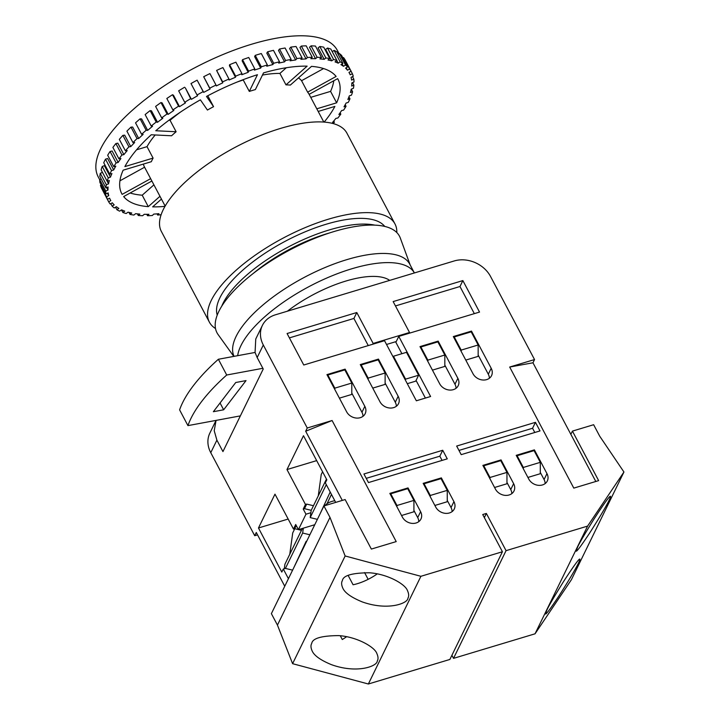 <?xml version="1.0" encoding="UTF-8"?>
<svg xmlns="http://www.w3.org/2000/svg" width="720" height="720" viewBox="0 0 720 720"><rect width="100%" height="100%" fill="white"/><g stroke="black" fill="none" stroke-linecap="round" stroke-linejoin="round"><path stroke-width="1.08" d="M333.189 123.579A137.709 52.182 152.1 0 0 334.395 122.193L332.559 122.418A135.261 51.255 -27.9 0 0 335.898 118.386L337.851 118.017A137.709 52.182 152.1 0 0 340.821 114.129L338.877 114.489A135.261 51.255 -27.9 0 0 341.613 110.574L343.656 110.07A137.709 52.182 152.1 0 0 346.032 106.308L343.989 106.812A135.261 51.255 -27.9 0 0 346.104 103.041L348.228 102.402A137.709 52.182 152.1 0 0 349.974 98.811L347.859 99.45A135.261 51.255 -27.9 0 0 349.317 95.877L351.495 95.112A137.709 52.182 152.1 0 0 352.602 91.737L350.433 92.502A135.261 51.255 -27.9 0 0 351.225 89.163L353.43 88.281A137.709 52.182 152.1 0 0 353.889 85.149L351.684 86.031A135.261 51.255 -27.9 0 0 351.81 82.962L354.015 81.972A137.709 52.182 152.1 0 0 353.808 79.119L351.603 80.118A135.261 51.255 -27.9 0 0 351.054 77.355L353.241 76.257A137.709 52.182 152.1 0 0 352.377 73.719L350.19 74.817A135.261 51.255 -27.9 0 0 349.434 73.215A135.261 51.255 -27.9 0 0 348.966 72.387L351.108 71.208A137.709 52.182 152.1 0 0 349.596 69.012L347.454 70.191A135.261 51.255 -27.9 0 0 345.582 68.13L347.652 66.879A137.709 52.182 152.1 0 0 345.51 65.043L343.431 66.303A135.261 51.255 -27.9 0 0 340.92 64.62L342.909 63.306A137.709 52.182 152.1 0 0 340.155 61.857L338.166 63.171A135.261 51.255 -27.9 0 0 335.052 61.893L336.924 60.534A137.709 52.182 152.1 0 0 333.594 59.49L331.722 60.849A135.261 51.255 -27.9 0 0 328.023 59.985L329.769 58.599A137.709 52.182 152.1 0 0 325.89 57.96L324.153 59.355A135.261 51.255 -27.9 0 0 319.923 58.923L321.516 57.51A137.709 52.182 152.1 0 0 317.142 57.294L315.549 58.707A135.261 51.255 -27.9 0 0 310.842 58.698L312.264 57.294A137.709 52.182 152.1 0 0 307.44 57.501L306.018 58.905A135.261 51.255 -27.9 0 0 300.861 59.337L302.103 57.942A137.709 52.182 152.1 0 0 296.883 58.572L295.641 59.967A135.261 51.255 -27.9 0 0 290.115 60.813L291.159 59.454A137.709 52.182 152.1 0 0 285.588 60.489L284.553 61.857A135.261 51.255 -27.9 0 0 278.703 63.126L279.531 61.812A137.709 52.182 152.1 0 0 273.69 63.252L272.862 64.566A135.261 51.255 -27.9 0 0 266.76 66.24L267.372 64.98A137.709 52.182 152.1 0 0 261.306 66.807L260.694 68.067A135.261 51.255 -27.9 0 0 254.412 70.119L254.799 68.94A137.709 52.182 152.1 0 0 248.589 71.127L248.193 72.315A135.261 51.255 -27.9 0 0 241.794 74.736L241.947 73.638A137.709 52.182 152.1 0 0 235.656 76.167L235.494 77.265A135.261 51.255 -27.9 0 0 229.041 80.019L228.969 79.02A137.709 52.182 152.1 0 0 222.66 81.864L222.732 82.863A135.261 51.255 -27.9 0 0 216.306 85.923L216 85.041A137.709 52.182 152.1 0 0 209.754 88.164L210.051 89.055A135.261 51.255 -27.9 0 0 203.715 92.385L203.184 91.62A137.709 52.182 152.1 0 0 197.055 94.995L197.586 95.76A135.261 51.255 -27.9 0 0 191.412 99.333L190.656 98.685A137.709 52.182 152.1 0 0 184.725 102.276L185.472 102.915A135.261 51.255 -27.9 0 0 179.523 106.677L178.56 106.173A137.709 52.182 152.1 0 0 172.89 109.935L173.853 110.439A135.261 51.255 -27.9 0 0 168.201 114.354L167.031 113.994A137.709 52.182 152.1 0 0 161.676 117.882L162.837 118.251A135.261 51.255 -27.9 0 0 157.545 122.274L156.186 122.058A137.709 52.182 152.1 0 0 151.209 126.036L152.559 126.252A135.261 51.255 -27.9 0 0 147.681 130.356L146.151 130.275A137.709 52.182 152.1 0 0 141.606 134.298L143.136 134.379A135.261 51.255 -27.9 0 0 138.717 138.501L137.034 138.573A137.709 52.182 152.1 0 0 132.966 142.596L134.658 142.524A135.261 51.255 -27.9 0 0 130.761 146.619L128.934 146.835A137.709 52.182 152.1 0 0 125.388 150.813L127.224 150.597A135.261 51.255 -27.9 0 0 123.885 154.629L121.932 154.998A137.709 52.182 152.1 0 0 118.962 158.886L120.906 158.526A135.261 51.255 -27.9 0 0 118.17 162.441L116.118 162.945A137.709 52.182 152.1 0 0 113.751 166.707L115.794 166.203A135.261 51.255 -27.9 0 0 113.679 169.974L111.555 170.613A137.709 52.182 152.1 0 0 109.809 174.204L111.924 173.565A135.261 51.255 -27.9 0 0 110.457 177.129L108.288 177.903A137.709 52.182 152.1 0 0 107.181 181.278L108.549 183.852A135.261 51.255 -27.9 0 1 109.35 180.513L107.181 181.278L101.115 169.83A137.709 52.182 152.1 0 1 102.222 166.455L108.288 177.903M108.549 183.852L106.353 184.734A137.709 52.182 152.1 0 0 105.894 187.866L108.099 186.984A135.261 51.255 -27.9 0 0 107.973 190.044L105.768 191.043A137.709 52.182 152.1 0 0 105.975 193.896L108.18 192.897A135.261 51.255 -27.9 0 0 108.729 195.66L106.542 196.758A137.709 52.182 152.1 0 0 107.406 199.287L109.593 198.198A135.261 51.255 -27.9 0 0 110.349 199.8A135.261 51.255 -27.9 0 0 110.817 200.619L108.666 201.807A137.709 52.182 152.1 0 0 110.187 204.003L112.329 202.815A135.261 51.255 -27.9 0 0 114.201 204.885L112.122 206.136A137.709 52.182 152.1 0 0 114.273 207.972L116.352 206.712A135.261 51.255 -27.9 0 0 118.863 208.395L116.874 209.709A137.709 52.182 152.1 0 0 119.628 211.158L121.617 209.844A135.261 51.255 -27.9 0 0 124.731 211.122L122.859 212.481A137.709 52.182 152.1 0 0 126.189 213.525L128.061 212.166A135.261 51.255 -27.9 0 0 131.76 213.021L130.014 214.416A137.709 52.182 152.1 0 0 133.884 215.055L135.63 213.66A135.261 51.255 -27.9 0 0 139.86 214.092L138.267 215.505A137.709 52.182 152.1 0 0 142.641 215.712L144.234 214.308A135.261 51.255 -27.9 0 0 148.941 214.308L147.519 215.721A137.709 52.182 152.1 0 0 152.343 215.514L153.765 214.101A135.261 51.255 -27.9 0 0 158.913 213.678L157.68 215.073A137.709 52.182 152.1 0 0 161.136 214.677M164.988 206.361A122.31 46.341 152.1 0 1 152.649 206.865L161.451 199.08M151.884 181.017L123.66 196.569A122.31 46.341 152.1 0 0 148.275 206.649L159.975 196.299M237.285 81.981A89.766 34.011 -27.9 0 1 243.243 79.965L249.309 91.413L257.454 74.709A122.31 46.341 152.1 0 0 206.514 96.453L213.552 106.668A89.766 34.011 -27.9 0 0 207.432 110.043L200.385 99.828A122.31 46.341 152.1 0 0 155.772 130.752L176.121 131.751A89.766 34.011 -27.9 0 0 171.576 135.774L151.227 134.775A122.31 46.341 152.1 0 0 124.893 166.59L153.09 158.103A89.766 34.011 -27.9 0 0 151.344 161.694L123.147 170.181A122.31 46.341 152.1 0 0 121.797 193.743A122.31 46.341 152.1 0 0 122.148 194.373L150.642 178.668M249.309 91.413A89.766 34.011 -27.9 0 1 255.366 89.586L263.52 72.882A122.31 46.341 152.1 0 1 307.134 66.15L285.975 84.861A89.766 34.011 -27.9 0 1 290.349 85.077L311.508 66.366A122.31 46.341 152.1 0 1 336.123 76.446L307.62 92.151A89.766 34.011 -27.9 0 1 309.141 94.347L323.82 122.067M310.734 97.353L330.579 91.377L336.636 102.825A122.31 46.341 152.1 0 0 337.986 79.272A122.31 46.341 152.1 0 0 337.635 78.642L309.141 94.347M336.636 102.825L316.791 108.801M324.144 122.085A122.31 46.341 152.1 0 0 334.89 106.416L318.195 111.447M509.688 367.038L573.795 488.115L598.644 480.627L572.427 431.109L593.64 424.719L599.697 436.176L623.943 472.014L587.583 526.104L506.061 550.656L486.36 513.441L482.724 514.539L502.425 551.745L420.903 576.297L345.141 555.975L329.985 517.392L323.928 505.944L345.141 499.554L371.358 549.072L396.207 541.593L332.1 420.516L307.251 428.004L263.304 344.997A27.999 22.986 26 0 1 262.386 325.422A27.999 22.986 26 0 1 275.427 314.802L454.221 260.955A27.999 22.986 26 0 1 490.59 276.552L534.537 359.559L509.688 367.038L532.962 362.79L534.537 359.559M572.427 431.109L570.852 434.34L532.962 362.79M284.751 586.242L256.284 532.476L254.709 535.707L257.544 534.852M298.395 529.587L294.705 528.696L293.472 529.065L274.977 494.145L258.471 527.985L281.808 572.067L283.302 569.016L288.432 578.7M293.472 529.065L295.704 524.493L298.431 529.641L305.964 514.206L303.237 509.049L305.469 504.477L286.974 469.557L303.489 435.717L326.826 479.799L325.332 482.85L335.691 502.398M342.306 500.409L305.676 431.235L332.1 420.516M307.251 428.004L305.676 431.235M263.304 344.997L257.175 357.561L262.854 368.298L226.71 375.012L218.376 359.262L255.069 352.449L255.753 339.021L262.386 325.422M216.072 420.39L214.218 430.713L216.891 440.136L222.948 451.584L263.232 369.009L262.854 368.298M216.891 440.136L210.762 452.7L254.709 535.707M623.943 472.014L571.401 579.717L535.041 633.807L453.519 658.359L451.908 655.308M323.928 505.944L271.377 613.647L277.443 625.095L292.599 663.678L368.361 684L449.883 659.448L502.425 551.745M210.762 452.7A27.999 22.986 -154 0 1 209.844 433.125L216.054 420.39M409.527 332.487L373.158 343.44L356.796 312.525L287.091 333.522L303.759 365.004L384.525 340.686L416.349 400.788L430.596 396.504L398.772 336.393L479.529 312.075L462.861 280.584L393.156 301.581L409.527 332.487L409.149 333.27M360.279 364.572L379.98 401.787A10.503 8.622 26 0 0 389.493 407.997A10.503 8.622 26 0 0 398.511 403.65A10.503 8.622 26 0 0 398.169 396.306L378.468 359.1L360.279 364.572M326.943 374.616L346.644 411.822A10.503 8.622 26 0 0 356.157 418.041A10.503 8.622 26 0 0 365.175 413.685A10.503 8.622 26 0 0 364.833 406.35L345.132 369.135L326.943 374.616M423.171 483.354L435.753 507.114A10.503 8.622 26 0 0 445.266 513.333A10.503 8.622 26 0 0 454.275 508.977A10.503 8.622 26 0 0 453.933 501.642L441.36 477.882L423.171 483.354M389.835 493.398L402.417 517.149A10.503 8.622 26 0 0 411.93 523.368A10.503 8.622 26 0 0 420.948 519.021A10.503 8.622 26 0 0 420.597 511.677L408.024 487.917L389.835 493.398M438.165 341.118L457.866 378.333A10.503 8.622 -154 0 1 458.208 385.668A10.503 8.622 -154 0 1 449.199 390.024A10.503 8.622 -154 0 1 439.686 383.805L419.985 346.599L438.165 341.118L437.787 341.901M471.501 331.083L491.202 368.289A10.503 8.622 -154 0 1 491.544 375.633A10.503 8.622 -154 0 1 482.526 379.98A10.503 8.622 -154 0 1 473.022 373.77L453.321 336.555L471.501 331.083L471.123 331.857M535.455 422.334L456.66 446.058L461.205 454.644L540 430.92L535.455 422.334L532.557 428.256L534.798 432.486M534.393 449.865L546.975 473.625A10.503 8.622 -154 0 1 547.317 480.96A10.503 8.622 -154 0 1 538.299 485.316A10.503 8.622 -154 0 1 528.786 479.097L516.213 455.337L534.393 449.865L534.015 450.639M501.057 459.9L513.639 483.66A10.503 8.622 -154 0 1 513.981 491.004A10.503 8.622 -154 0 1 504.963 495.351A10.503 8.622 -154 0 1 495.45 489.132L482.877 465.381L501.057 459.9L500.679 460.683M363.924 473.985L442.719 450.261L447.264 458.847L368.469 482.571L363.924 473.985M311.229 510.309L304.47 508.68L303.237 509.049M304.47 508.68L306.702 504.099L305.469 504.477M306.621 541.422L306.153 541.305L293.688 567.927M314.766 524.727L303.336 528.165L302.661 533.043L309.861 534.78M302.661 533.043L285.408 568.413L292.608 570.141M294.777 528.714L292.716 532.935L289.773 554.292M288.162 519.048L258.471 527.985M302.373 528.453L284.922 564.228L284.301 568.71M301.464 530.325L298.521 529.614M283.302 569.016L285.408 568.413M346.581 636.723A27.999 10.611 -27.9 0 1 342.288 639.522L340.299 635.769M364.563 572.562L368.145 579.339M294.705 528.696L296.253 525.528M303.336 528.165L298.431 529.641M326.457 479.097L311.193 510.381L310.869 512.73L305.964 514.206M313.461 505.728L306.702 504.099M322.569 471.753L321.228 474.507L318.276 495.855M316.665 460.62L286.974 469.557M377.235 573.894A27.999 10.611 -27.9 0 1 353.07 584.757L348.165 575.478M407.916 598.185C407.952 603.351 387.945 611.118 362.124 601.857C351.36 597.42 344.934 592.875 342.846 588.222C341.397 585 341.244 582.462 342.387 580.608C343.143 575.523 352.098 572.913 369.243 572.778C387.369 573.885 405.288 584.118 407.448 590.571C408.906 593.793 409.059 596.322 407.916 598.185M558.756 596.232C575.181 570.555 580.185 560.466 579.879 559.134C579.24 558.306 573.687 565.956 563.229 582.066C553.941 597.033 548.523 606.321 546.966 609.903L545.508 613.89C545.805 614.952 550.224 609.066 558.756 596.232M540.288 472.392L544.077 479.547A10.503 8.622 -154 0 1 545.157 483.579M527.913 477.441L540.288 473.715L540.297 462.339L534.087 450.621L517.122 455.733L516.78 456.426M506.961 482.427L510.741 489.582A10.503 8.622 -154 0 1 511.821 493.614M494.577 487.485L506.961 483.759L506.961 472.383L500.751 460.656L483.786 465.768L483.444 466.461M478.161 355.041L488.313 374.22A10.503 8.622 -154 0 1 489.384 378.243M465.777 360.09L478.161 356.364L478.161 344.988L471.195 331.839L454.23 336.951L461.187 350.1L461.187 351.423M418.779 521.631A10.503 8.622 26 0 0 417.708 517.599L420.597 511.677M413.919 510.444L417.708 517.599M401.544 515.502L413.919 511.776L413.928 500.4L407.718 488.673L390.744 493.785L396.954 505.503L396.954 506.835M444.825 365.076L454.977 384.255A10.503 8.622 -154 0 1 456.048 388.287M432.441 370.134L444.825 366.408L444.825 355.032L437.859 341.874L420.894 346.986L427.851 360.135L427.851 361.467M452.115 511.596A10.503 8.622 26 0 0 451.044 507.564L453.933 501.642M447.255 500.409L451.044 507.564M434.88 505.458L447.255 501.732L447.255 490.356L441.054 478.638L424.08 483.75L430.29 495.468L430.29 496.791M396.351 406.26A10.503 8.622 26 0 0 395.28 402.228L398.169 396.306M385.119 383.058L395.28 402.228M372.744 388.107L385.119 384.381L385.128 373.005L378.162 359.856L361.188 364.968L368.154 378.117L368.154 379.44M363.015 416.304A10.503 8.622 26 0 0 361.944 412.272L364.833 406.35M351.783 393.093L361.944 412.272M339.408 398.151L351.783 394.425L351.792 383.049L344.826 369.891L327.852 375.003L334.818 388.152L334.818 389.484M406.494 352.314L418.617 375.219L405.585 379.143L393.462 356.238L406.494 352.314M486.36 513.441L484.344 517.59M506.061 550.656L453.519 658.359M587.583 526.104L535.041 633.807M577.62 547.083L576.162 551.07C576.45 552.123 580.869 546.237 589.41 533.412C605.835 507.735 610.839 497.637 610.524 496.314C609.894 495.486 604.341 503.127 593.883 519.237C584.595 534.213 579.168 543.492 577.62 547.083M329.985 517.392L277.443 625.095M345.141 555.975L292.599 663.678M377.262 661.014C377.298 666.171 357.3 673.947 331.47 664.677C320.715 660.249 314.289 655.704 312.192 651.042C310.743 647.829 310.59 645.291 311.733 643.437C312.498 638.352 321.453 635.742 338.598 635.607C356.715 636.714 374.643 646.947 376.803 653.4C378.252 656.613 378.405 659.151 377.262 661.014M420.903 576.297L368.361 684M257.175 357.561L255.069 352.449M407.646 488.7L408.024 487.917M372.78 344.223L373.158 343.44M289.404 337.878L353.907 318.456L356.796 312.525M353.907 318.456L368.262 345.582M393.129 356.931L393.462 356.238M474.336 313.641L459.972 286.515L462.861 280.584M401.904 353.7L395.874 342.315L398.772 336.393M459.972 286.515L395.469 305.937M532.557 428.256L458.964 450.423M440.973 478.656L441.36 477.882M416.07 380.448L425.394 398.061M407.295 383.679L415.728 381.141L418.617 375.219M405.252 379.827L405.585 379.143M396.261 341.541L386.532 344.466M344.754 369.918L345.132 369.135M378.081 359.874L378.468 359.1M366.237 478.35L439.83 456.183L442.719 450.261M439.83 456.183L442.071 460.413M327.852 375.003L327.519 375.696M334.818 388.152L351.792 383.049M361.188 364.968L360.855 365.652M368.154 378.117L385.128 373.005M424.08 483.75L423.747 484.434M430.29 495.468L447.255 490.356M420.894 346.986L420.552 347.679M427.851 360.135L444.825 355.032M390.744 493.785L390.411 494.478M396.954 505.503L413.928 500.4M454.23 336.951L453.888 337.635M461.187 350.1L478.161 344.988M483.786 465.768L489.987 477.486L489.987 478.818M489.987 477.486L506.961 472.383M517.122 455.733L523.323 467.451L523.323 468.774M523.323 467.451L540.297 462.339M213.372 411.705L223.659 409.797L246.024 380.601L235.746 382.509L213.372 411.705M220.05 402.993L223.659 409.797M218.376 359.262A151.362 57.348 -27.9 0 0 179.604 409.869L187.938 425.619L240.372 415.881M187.938 425.619A151.362 57.348 -27.9 0 1 226.71 375.012M287.379 311.202A75.24 28.512 -27.9 0 1 345.708 281.097A75.24 28.512 -27.9 0 1 389.7 280.386M234.045 356.355A99.216 37.593 -27.9 0 1 346.86 259.641A99.216 37.593 -27.9 0 1 409.716 264.105L414.396 272.952A99.216 37.593 -27.9 0 0 351.711 268.803A99.216 37.593 -27.9 0 0 237.663 355.68M233.793 356.4L218.07 334.512A103.239 39.114 -27.9 0 1 243.486 281.547A103.239 39.114 -27.9 0 1 334.071 231.525A103.239 39.114 -27.9 0 1 400.302 238.032L410.166 264.96M253.332 273.375A88.011 33.354 -27.9 0 1 327.231 233.613A88.011 33.354 -27.9 0 1 329.922 232.83M217.224 315.126A95.013 36 -27.9 0 1 325.953 224.298A95.013 36 -27.9 0 1 384.741 226.422M221.751 306.162A95.013 36 -27.9 0 1 328.986 230.022A95.013 36 -27.9 0 1 374.787 225.135M215.514 328.536A104.985 39.78 -27.9 0 1 209.394 322.164L161.352 231.426A104.985 39.78 -27.9 0 1 280.413 128.448A104.985 39.78 -27.9 0 1 346.923 133.173L394.965 223.911A104.985 39.78 -27.9 0 1 396.801 232.551M209.394 322.164A104.985 39.78 -27.9 0 1 328.455 219.186A104.985 39.78 -27.9 0 1 394.965 223.911M305.946 542.799L306.153 541.305M319.959 514.08L330.192 492.03M310.869 512.73L310.194 517.608L326.277 484.632M310.194 517.608L317.385 519.345M334.809 500.742A20.124 11.088 -172.1 0 0 327.024 503.712L331.461 494.415M324.963 505.629A20.124 11.088 7.9 0 1 327.024 503.712M595.809 481.482L570.852 434.34M262.449 75.06A89.766 34.011 -27.9 0 1 279.918 73.413L285.975 84.861M207.783 95.769L213.552 106.668M168.921 120.24L170.055 120.303A89.766 34.011 -27.9 0 1 180.639 111.978M170.055 120.303L176.121 131.751M136.575 149.805L147.033 146.655A89.766 34.011 -27.9 0 1 155.214 134.964M147.033 146.655L153.09 158.103M119.916 180.819L144.585 167.22A89.766 34.011 -27.9 0 1 144.495 167.058A89.766 34.011 -27.9 0 1 143.361 164.097M298.431 77.931A89.766 34.011 -27.9 0 1 301.563 80.703L307.62 92.151M99.702 179.694L98.226 176.904A135.261 51.255 -27.9 0 1 251.613 44.226A135.261 51.255 -27.9 0 1 337.302 50.319L339.138 53.784M107.442 193.23L108.729 195.66M106.659 187.56L107.973 190.044M102.222 166.455L104.4 165.681L110.457 177.129M111.555 170.613L105.498 159.165L107.613 158.526L113.679 169.974M116.118 162.945L110.061 151.497L112.104 150.993L118.17 162.441M121.932 154.998L115.875 143.55L117.819 143.181L123.885 154.629M128.934 146.835L122.868 135.387L124.695 135.171L130.761 146.619M137.034 138.573L130.968 127.125L132.66 127.053L138.717 138.501M146.151 130.275L140.085 118.827L141.615 118.908L147.681 130.356M156.186 122.058L150.12 110.61L151.479 110.826L157.545 122.274M167.031 113.994L160.965 102.546L162.135 102.906L168.201 114.354M178.56 106.173L172.503 94.725L173.466 95.229L179.523 106.677M190.656 98.685L185.346 87.876L191.412 99.333M203.184 91.62L197.118 80.163L203.715 92.385M216 85.041L209.934 73.584A137.709 52.182 152.1 0 0 203.688 76.716L210.051 89.055M228.969 79.02L222.903 67.572A137.709 52.182 152.1 0 0 216.603 70.416L222.732 82.863M241.947 73.638L235.89 62.19A137.709 52.182 152.1 0 0 229.59 64.719L229.437 65.817L235.494 77.265M254.799 68.94L248.733 57.492A137.709 52.182 152.1 0 0 242.523 59.679L242.136 60.867L248.193 72.315M267.372 64.98L261.306 53.532A137.709 52.182 152.1 0 0 255.249 55.359L254.637 56.619L260.694 68.067M279.531 61.812L273.474 50.364A137.709 52.182 152.1 0 0 267.624 51.804L266.796 53.118L272.862 64.566M291.159 59.454L285.093 48.006A137.709 52.182 152.1 0 0 279.531 49.041L278.487 50.409L284.553 61.857M302.103 57.942L296.046 46.494A137.709 52.182 152.1 0 0 290.817 47.124L289.584 48.51L295.641 59.967M312.264 57.294L306.198 45.846A137.709 52.182 152.1 0 0 301.374 46.053L299.952 47.457L306.018 58.905M321.516 57.51L315.459 46.062A137.709 52.182 152.1 0 0 311.085 45.846L309.492 47.259L315.549 58.707M329.769 58.599L323.703 47.151A137.709 52.182 152.1 0 0 319.833 46.512L318.087 47.907L324.153 59.355M336.924 60.534L330.867 49.086A137.709 52.182 152.1 0 0 327.528 48.042L325.656 49.401L331.722 60.849M336.816 60.615L338.166 63.171M342.126 63.828L343.431 66.303M346.167 67.77L347.454 70.191M121.473 193.095L122.148 194.373M330.579 91.377A122.31 46.341 152.1 0 0 333.801 80.748M286.335 67.734L279.918 73.413M323.577 68.562L301.563 80.703M130.14 192.996A122.31 46.341 152.1 0 0 142.209 195.201L153.918 184.851M142.209 195.201L148.275 206.649M157.032 213.858L157.68 215.073M146.79 214.335L147.519 215.721M137.403 213.867L138.267 215.505M128.943 212.391L130.014 214.416M121.5 209.916L122.859 212.481M115.542 207.198L116.874 209.709M110.808 203.652L112.122 206.136M102.663 190.323L108.666 201.807M101.232 184.932L100.476 185.301L106.542 196.758M100.476 185.301A137.709 52.182 152.1 0 0 101.349 187.839L107.406 199.287M101.169 178.938L99.702 179.595L105.768 191.043M99.702 179.595A137.709 52.182 152.1 0 0 99.909 182.448L105.975 193.896M102.483 172.404L100.287 173.286L106.353 184.734M100.287 173.286A137.709 52.182 152.1 0 0 99.837 176.418L105.894 187.866M105.498 159.165A137.709 52.182 152.1 0 0 103.743 162.756L109.809 174.204M110.061 151.497A137.709 52.182 152.1 0 0 107.685 155.259L113.751 166.707M115.875 143.55A137.709 52.182 152.1 0 0 112.896 147.438L118.962 158.886M122.868 135.387A137.709 52.182 152.1 0 0 119.331 139.365L125.388 150.813M130.968 127.125A137.709 52.182 152.1 0 0 126.9 131.148L132.966 142.596M140.085 118.827A137.709 52.182 152.1 0 0 135.54 122.85L141.606 134.298M150.12 110.61A137.709 52.182 152.1 0 0 145.143 114.588L151.209 126.036M160.965 102.546A137.709 52.182 152.1 0 0 155.61 106.434L161.676 117.882M172.503 94.725A137.709 52.182 152.1 0 0 166.824 98.487L172.89 109.935M184.599 87.237A137.709 52.182 152.1 0 0 178.659 90.828L184.725 102.276M197.118 80.163A137.709 52.182 152.1 0 0 190.998 83.547L197.055 94.995M203.688 76.716L209.754 88.164M216.603 70.416L222.66 81.864M229.59 64.719L235.656 76.167M242.523 59.679L248.589 71.127M255.249 55.359L261.306 66.807M267.624 51.804L273.69 63.252M279.531 49.041L285.588 60.489M290.817 47.124L296.883 58.572M301.374 46.053L307.44 57.501M311.085 45.846L317.142 57.294M319.833 46.512L325.89 57.96M327.528 48.042L333.594 59.49M332.217 51.651L334.098 50.409A137.709 52.182 152.1 0 1 336.852 51.858L342.909 63.306M334.098 50.409L340.155 61.857M338.175 54.36L339.453 53.595A137.709 52.182 152.1 0 1 341.595 55.422L347.652 66.879M339.453 53.595L345.51 65.043M342.909 57.906L343.539 57.564A137.709 52.182 152.1 0 1 345.051 59.76L351.108 71.208M343.539 57.564L349.596 69.012M351.063 71.235L352.377 73.719M352.494 76.635L353.808 79.119M352.557 82.629L353.889 85.149M351.243 89.163L352.602 91.737M348.948 96.867L349.974 98.811M345.195 104.715L346.032 106.308M340.101 112.779L340.821 114.129M333.756 121.005L334.395 122.193M454.977 384.255L457.866 378.333M488.313 374.22L491.202 368.289M544.077 479.547L546.975 473.625M510.741 489.582L513.639 483.66M144.495 167.058L165.15 206.073M109.521 198.234L110.349 199.8M348.984 72.378L349.434 73.215"/></g></svg>
